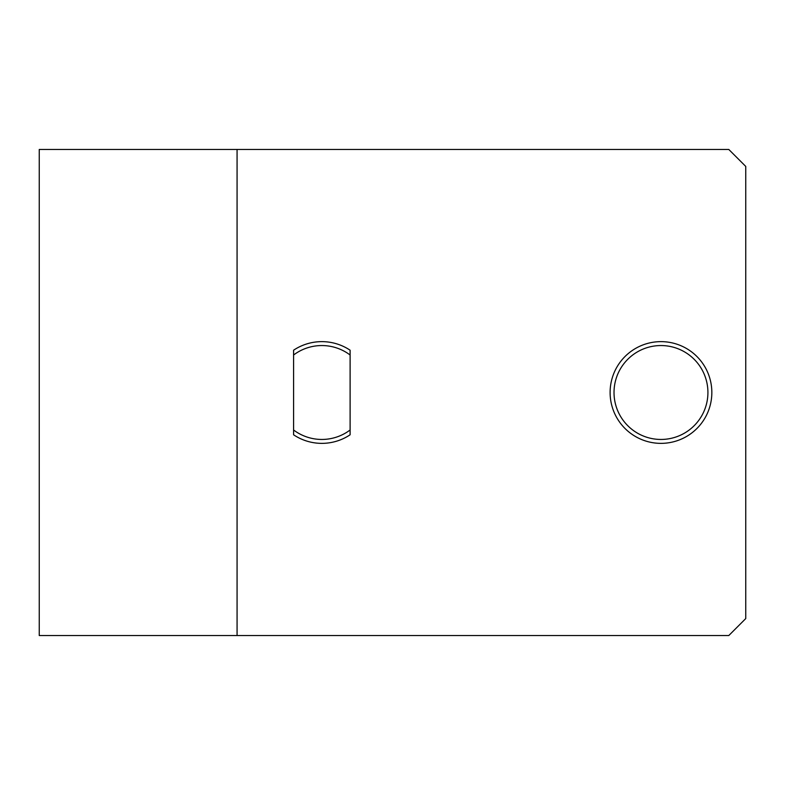<?xml version="1.0" encoding="UTF-8"?>
<svg xmlns="http://www.w3.org/2000/svg" width="785" height="785" viewBox="0 0 785 785"><rect width="100%" height="100%" fill="white"/><g stroke="black" fill="none" stroke-linecap="round" stroke-linejoin="round"><path stroke-width="1.18" d="M237.07 149.464L728.794 149.464L745.75 166.42L745.75 618.58L728.794 635.536L237.07 635.536L237.07 149.464L39.25 149.464L39.25 635.536L237.07 635.536M350.11 350.208A50.868 50.868 0 0 0 293.59 350.208A50.868 50.868 0 0 1 350.11 350.208L350.11 355.006A46.953 46.953 0 0 0 293.59 355.006L293.59 350.208M293.59 434.792A50.868 50.868 0 0 0 350.11 434.792A50.868 50.868 0 0 1 293.59 434.792L293.59 429.994A46.953 46.953 0 0 0 350.11 429.994L350.11 355.006M350.11 429.994L350.11 434.792M293.59 355.006L293.59 429.994M711.838 392.5A50.868 50.868 0 0 0 635.536 348.452A50.868 50.868 0 0 0 635.536 436.548A50.868 50.868 0 0 0 711.838 392.5M707.923 392.5A46.953 46.953 0 0 0 637.498 351.837A46.953 46.953 0 0 0 637.498 433.163A46.953 46.953 0 0 0 707.923 392.5"/></g></svg>
